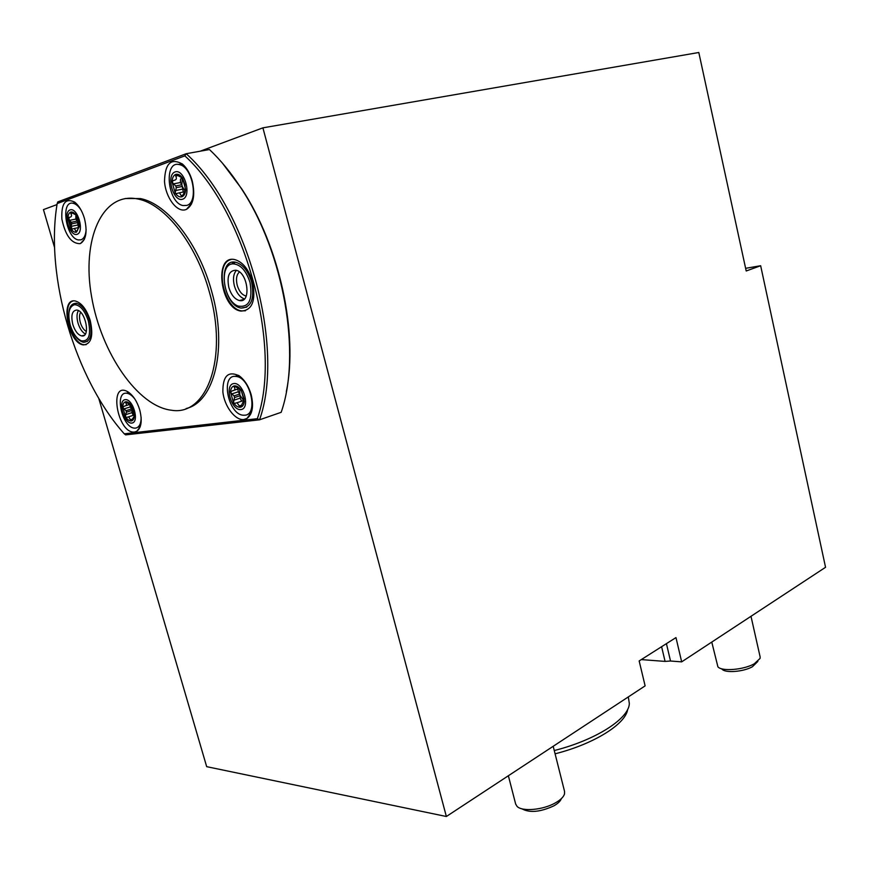 <?xml version="1.0" encoding="UTF-8"?>
<svg xmlns="http://www.w3.org/2000/svg" width="869" height="869" viewBox="0 0 869 869"><rect width="100%" height="100%" fill="white"/><g stroke="black" fill="none" stroke-linecap="round" stroke-linejoin="round"><path stroke-width="1.3" d="M57.017 204.563L43.45 209.614L54.584 247.6M98.729 398.274L206.681 766.664L446.362 816.502L645.124 685.869L639.16 660.951L675.973 637.585L681.665 661.863L825.55 567.294L760.657 265.729L746.199 270.987L698.806 52.498L262.905 127.841L446.362 816.502M627.668 709.354C625.886 723.877 594.233 743.929 555.085 753.814M554.259 750.534C596.134 739.997 629.319 718.348 629.33 703.423L628.309 696.927M222.442 163.155L241.691 188.801C279.927 246.6 298.306 333.87 286.325 391.734M250.783 413.948L250.131 414.024M262.905 127.841L200.239 151.195M681.665 661.863L670.52 661.016L666.425 643.636M641.3 659.593L665.078 661.407L670.52 661.016M760.657 265.729L745.624 268.325M661.602 646.71L665.078 661.407M711.765 642.072L717.903 666.805C721.574 671.65 743.603 669.912 754.249 663.818L760.071 658.42L760.136 656.931L750.99 616.295M720.998 668.576L722.096 669.206C725.213 673.258 743.527 671.824 752.391 666.751L757.866 661.407M515.654 804.021L517.001 806.313C521.889 811.885 543.049 810.049 555.421 802.858C560.603 799.914 563.633 796.927 564.524 793.897L564.557 791.431L553.195 746.286M521.911 808.8C529.569 813.08 540.214 812.102 553.835 805.867C557.974 803.521 560.483 801.109 561.352 798.644M237.758 389.051L238.399 391.767L231.817 393.907L230.47 391.941C230.774 388.4 232.077 386.379 234.38 385.901L234.282 387.183C235.488 389.225 234.88 390.42 232.447 390.778L230.47 391.941L233.457 402.684L234.717 403.357L237.085 402.716L240.148 407.246L241.495 405.627C242.408 402.912 243.157 401.684 243.754 401.934L244.059 398.904L241.267 390.42L234.38 385.901C236.759 385.695 239.051 387.194 241.267 390.42L244.265 401.272C243.939 404.824 242.614 406.822 240.3 407.246C237.91 407.409 235.629 405.888 233.457 402.684L234.543 397.546L240.257 395.667L238.399 391.767M239.757 389.497L239.801 394.026L234.076 395.895L231.817 393.907M241.984 400.978L244.091 401.163L240.257 395.667L240.159 398.132L241.571 401.076M125.918 405.649L129.655 404.476L130.296 406.92L123.985 408.908L122.725 407.137C122.855 403.966 123.843 402.173 125.712 401.771L125.766 402.912C126.972 404.693 126.548 405.747 124.506 406.095L122.725 407.137L125.538 416.805L126.657 417.413L128.612 416.838L131.176 420.965L134.119 416.414L133.652 410.885M131.241 405.53L131.512 408.962L130.296 406.92M134.26 414.502L131.512 408.962L126.038 410.689L123.985 408.908M133.229 415.306L131.958 412.645L131.947 410.44L126.461 412.178L126.038 410.689M128.612 416.838L133.544 415.219M180.426 182.523L180.524 179.047L182.338 177.852L181.827 184.749L180.426 182.523L173.463 183.891L172.051 181.784C172.268 177.819 173.496 175.364 175.712 174.397L175.712 176.016C177.07 178.623 176.342 180.089 173.528 180.404L172.051 181.784L175.18 193.037L176.157 193.635L179.459 192.809L181.925 196.785L185.336 190.604L184.945 184.662L182.512 178.091L175.712 174.397C178.026 173.724 180.296 174.951 182.512 178.091L185.662 189.464C185.412 193.439 184.163 195.873 181.925 196.785C179.611 197.393 177.363 196.155 175.18 193.037L176.255 187.671L182.305 186.466L181.827 184.749L175.777 185.944L173.463 183.891M184.869 190.811L182.305 186.466L183.25 192.038M184.315 191.81L179.459 192.809M76.863 216.424L77.091 221.084L75.864 219.075L75.831 215.99L76.559 215.881M79.307 226.005L77.091 221.084L71.323 222.268L67.923 218.553C67.978 215.045 68.901 212.894 70.682 212.112L70.813 213.513C72.181 215.805 71.627 217.087 69.172 217.348L67.923 218.553L70.856 228.634L71.769 229.188L74.408 228.449L76.287 232.142L79.264 226.537L78.938 222.138M78.482 227.602L77.537 222.627L71.769 223.822L71.323 222.268M234.543 397.546L234.076 395.895M134.228 414.155L131.48 405.899L125.712 401.771C127.645 401.608 129.568 402.988 131.48 405.899L132.946 408.788M131.958 412.645L125.657 414.654L126.461 412.178M125.657 414.654L125.538 416.805C127.428 419.694 129.34 421.085 131.273 420.965C133.153 420.607 134.163 418.836 134.304 415.654L134.271 414.404M176.255 187.671L175.777 185.944M78.406 220.053L75.864 214.936L70.682 212.112C72.561 211.58 74.452 212.731 76.363 215.566L78.427 220.118M77.591 225.049L70.976 226.418L71.769 223.822M70.976 226.418L70.856 228.634C72.746 231.447 74.625 232.62 76.494 232.132L79.166 226.722M78.275 219.64L79.264 226.537M240.941 409.581C231.339 410.907 224.083 384.891 233.728 383.555C243.418 381.969 250.75 408.56 240.941 409.581M131.882 423.062C124.093 424.148 117.272 400.739 125.093 399.664C132.946 398.36 139.844 422.247 131.882 423.062M182.599 199.229C173.289 202.466 165.697 175.223 175.038 171.943C184.424 168.38 192.114 196.275 182.599 199.229M77.135 234.326C69.618 236.955 62.503 212.547 70.052 209.907C77.613 207.028 84.814 231.947 77.135 234.326M244.819 415.208L243.211 415.208C227.874 414.448 220.237 373.659 236.107 376.462C250.359 377.32 258.68 414.752 244.819 415.208M141.126 417.294C141.115 423.779 139.257 427.385 135.575 428.113L134.467 428.124C122.04 427.744 113.958 391.115 126.863 393.266C129.633 393.657 132.37 395.688 135.064 399.36M186.694 205.41L183.087 205.551C167.456 203.096 163.405 159.994 179.448 164.632C192.809 166.826 199.044 202.683 186.694 205.41M86.129 229.503C85.749 235.206 84.043 238.649 81.002 239.822L78.492 239.953C65.794 238.399 60.113 199.881 73.246 203.313C76.103 203.998 78.797 206.42 81.328 210.559M209.396 292.158C228.493 358.18 206.637 416.447 171.486 410.233C137.813 406.486 101.141 352.988 91.593 296.677C81.447 240.322 101.803 191.115 138.052 199.034C165.067 204.193 196.557 244.385 209.396 292.158M234.836 376.407L238.53 375.365M251.271 412.786L248.045 414.111M126.472 393.233L128.645 392.321M140.246 426.625L138.671 427.092M172.54 183.163L172.312 180.969M178.275 164.447L182.208 163.861M191.495 204.063L190.105 204.693M72.073 229.166L69.324 220.476M69.314 220.411L68.879 217.369M72.909 203.259L75.223 202.553M72.127 330.231C75.494 337.368 79.34 341.398 83.663 342.31C90.669 341.582 92.668 334.326 89.626 320.52C86.346 310.559 81.903 304.813 76.309 303.259C70.248 303.379 67.858 309.038 69.14 320.248M83.663 342.31L87.497 341.332M76.124 303.227L74.853 304.487M70.237 325.136C72.877 333.348 76.57 338.573 81.317 340.822C88.899 341.691 91.234 335.032 88.312 320.846C84.749 310.418 80.144 305.03 74.506 304.693C68.89 306.67 67.467 313.492 70.237 325.136M72.822 324.517C70.769 315.36 72.094 310.537 76.809 310.059C85.727 310.83 90.767 337.889 81.686 335.912C77.96 334.913 75.006 331.122 72.822 324.517M85.347 334.022C82.186 332.208 79.742 328.591 78.025 323.159C76.581 317.793 76.689 313.6 78.351 310.581M86.324 331.48C83.75 329.981 81.751 327.016 80.35 322.584C79.166 318.206 79.253 314.774 80.611 312.286M86.205 344.656L84.152 344.711C70.758 343.961 60.58 303.878 73.17 300.989M251.63 282.056C248.154 270.932 242.853 264.328 235.727 262.264C216.826 257.745 222.92 306.029 241.256 308.071C251.26 307.572 254.715 298.903 251.63 282.056M234.087 262.09L231.654 264.057M241.256 308.071L246.796 307.115M250.022 282.458C246.057 270.389 240.322 264.187 232.805 263.85C218.673 264.252 223.257 300.555 237.921 305.997C248.849 307.984 252.879 300.142 250.022 282.458M228.84 287.487C226.722 276.299 229.047 270.541 235.814 270.226C247.937 271.845 251.662 303.509 239.475 300.555C234.717 299.24 231.165 294.884 228.84 287.487M244.45 298.914C239.92 297.307 236.564 293.005 234.413 286.02C232.729 279.101 233.392 273.887 236.401 270.368M246.242 296.047L245.938 296.003C242.027 294.928 239.116 291.365 237.226 285.325C235.771 279.101 236.509 274.647 239.453 271.975M245.427 310.787L241.669 310.885C223.822 309.158 214.056 263.264 230.958 259.559M125.093 198.534L140.398 198.566C167.435 203.704 198.903 243.831 211.71 291.549C227.993 348.35 214.361 402.119 186.118 408.539M243.852 419.531C235.217 420.672 224.332 406.257 222.877 391.973C222.681 375.94 228.145 370.574 239.279 375.875C244.7 379.97 248.664 386.238 251.163 394.678C253.878 406.225 252.499 414.144 247.057 418.402L243.852 419.531M134.63 432.012C117.152 434.218 108.19 379.405 128.286 392.082C133.315 395.591 137.117 401.5 139.713 409.831C142.386 420.574 141.419 427.722 136.813 431.274L134.63 432.012M185.651 209.668C176.896 212.699 165.566 197.437 164.513 181.447C164.98 163.383 170.987 157.615 182.523 164.122C186.868 167.989 190.115 173.604 192.234 180.969C195.395 195.319 193.483 204.769 186.498 209.342L185.651 209.668M79.991 243.668C71.399 243.646 65.371 235.466 61.884 219.151C61.134 203.368 65.381 197.697 74.658 202.108C78.894 205.497 82.153 210.917 84.434 218.391C87.497 231.295 86.216 239.648 80.567 243.45L79.991 243.668M90.202 320.4C93.602 335.912 91.375 344.081 83.5 344.895C68.39 343.842 59.516 297.676 75.234 300.978C81.512 302.738 86.509 309.212 90.202 320.4M252.607 281.849C256.073 300.772 252.195 310.515 240.974 311.08C220.368 308.821 213.47 254.487 234.749 259.581C242.744 261.917 248.697 269.336 252.607 281.849M57.18 203.563C44.754 277.005 75.364 379.025 124.256 433.816L257.333 418.695C282.251 348.1 245.916 211.254 184.847 155.866L57.18 203.563L57.799 201.901L186.205 153.715C248.262 209.462 285.162 348.599 259.527 419.814L125.636 434.869L124.256 433.816M257.333 418.695L259.527 419.814L281.165 412.319C301.358 355.106 284.478 253.4 240.952 187.986C231.121 172.877 220.617 160.059 209.451 149.533L186.205 153.715L184.847 155.866M236.01 386.629L234.282 387.183M240.159 398.132L233.598 400.305M241.636 405.16L239.475 405.877M127.167 402.466L125.766 402.912M132.392 419.162L130.643 419.716M177.949 175.592L175.712 176.016M182.273 189.192L175.321 190.583M183.022 195.232L181.143 195.623M72.616 213.155L70.813 213.513M75.864 219.075L69.227 220.433M77.428 230.73L75.907 231.056M515.697 804.194L508.365 775.745M238.627 388.769L234.337 390.159M243.027 400.739L237.085 402.716M240.691 407.061L240.148 407.246M176.994 193.472L176.157 193.635M72.388 229.058L71.769 229.188M78.558 227.58L74.408 228.449M236.107 376.462L238.866 375.593M126.863 393.266L129.036 392.592M179.448 164.632L182.468 164.078M73.246 203.313L75.581 202.857M74.506 304.693L76.765 303.346M81.686 335.912L84.315 335.206M232.805 263.85L235.423 262.21M239.475 300.555L244.026 299.316M138.052 199.034L140.398 198.566M250.75 413.155L247.057 418.402M140.105 427.005L136.813 431.274M190.822 204.411L186.498 209.342M84.358 239.344L80.567 243.45M83.5 344.895L84.152 344.711M240.974 311.08L241.669 310.885M241.691 188.801L240.952 187.986"/></g></svg>
